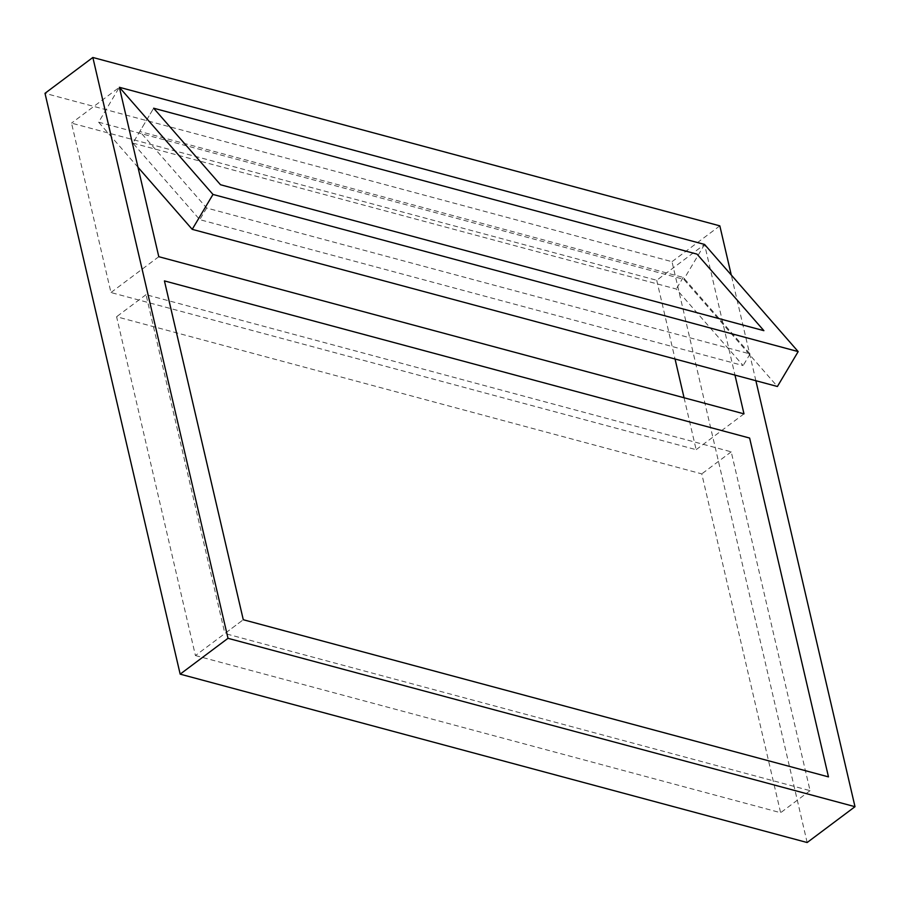 <?xml version="1.0" encoding="UTF-8"?>
<svg xmlns="http://www.w3.org/2000/svg" width="900" height="900" viewBox="0 0 900 900"><rect width="100%" height="100%" fill="white"/><g stroke="black" fill="none" stroke-linecap="round" stroke-linejoin="round"><path stroke-width="0.67" stroke-dasharray="4.5 3.38" d="M807.154 842.524L671.996 261.686L45 93.308M719.831 225.855L671.996 261.686M755.876 380.711L731.273 275.017M684.067 397.766L696.15 449.685L110.959 292.534L71.528 123.12L656.719 280.271L704.565 244.44L734.974 375.098M656.719 280.271L675.045 358.999M195.435 655.56L780.626 812.711L701.775 473.884L116.584 316.733L195.435 655.56L243.281 619.729L224.876 633.51L810.067 790.661L731.216 451.834L146.025 294.683L224.876 633.51M158.794 256.702L110.959 292.534M137.981 167.254L98.617 122.186L119.374 87.289L71.528 123.12M743.985 413.854L696.15 449.685M810.067 790.661L780.626 812.711M146.025 294.683L116.584 316.733M731.216 451.834L701.775 473.884M98.617 122.186L683.809 279.349L777.409 386.494M704.565 244.44L683.809 279.349M132.885 143.111L676.283 289.035L743.141 365.569L199.755 219.645L132.885 143.111L153.653 108.214L139.804 131.479L683.201 277.403L750.06 353.936L206.674 208.013L139.804 131.479M683.201 277.403L676.283 289.035M750.06 353.936L743.141 365.569M206.674 208.013L199.755 219.645"/><path stroke-width="1.35" d="M731.273 275.017L719.831 225.855L92.846 57.476L228.004 638.314L180.169 674.145L807.154 842.524L855 806.692L755.876 380.711M228.004 638.314L855 806.692M92.846 57.476L45 93.308L180.169 674.145M734.974 375.098L743.985 413.854L158.794 256.702L119.374 87.289L704.565 244.44L798.176 351.596L777.409 386.494L192.218 229.343L137.981 167.254M243.281 619.729L828.472 776.88L749.621 438.053L164.43 280.901L243.281 619.729L828.472 776.88L749.621 438.053L164.43 280.901L243.281 619.729M675.045 358.999L684.067 397.766M798.176 351.596L212.985 194.445L119.374 87.289L704.565 244.44M212.985 194.445L192.218 229.343M153.653 108.214L697.039 254.138L763.898 330.671L220.511 184.748L153.653 108.214L697.039 254.138L763.898 330.671L220.511 184.748L153.653 108.214"/></g></svg>
